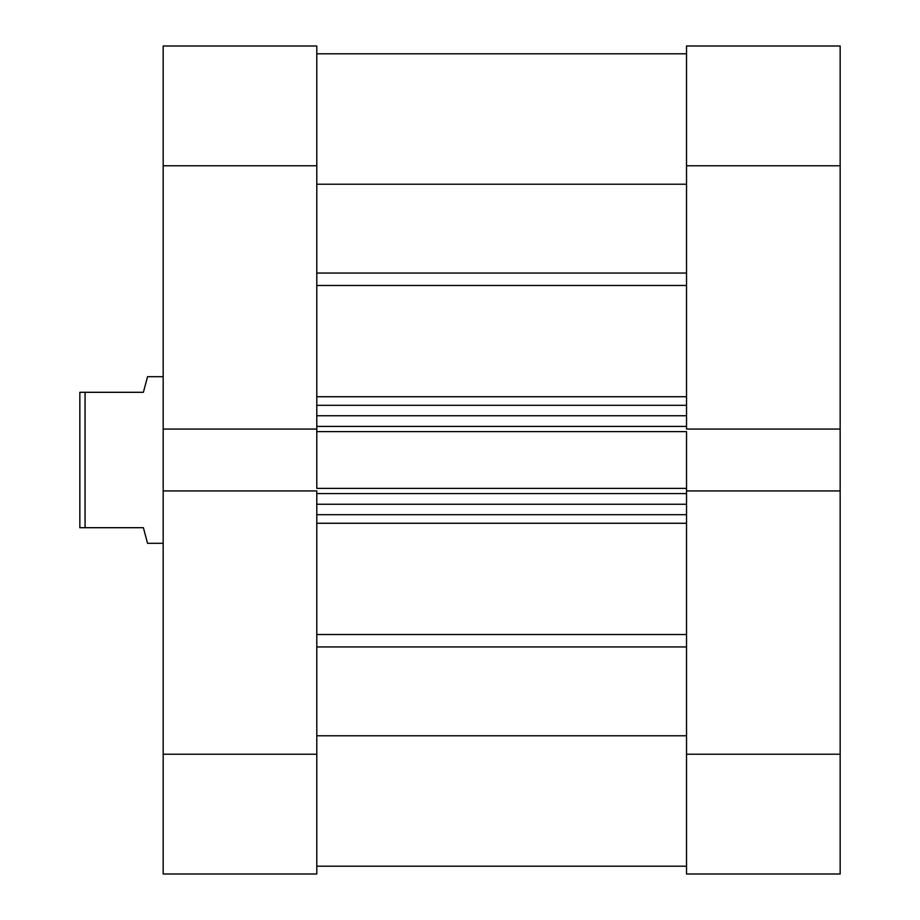 <?xml version="1.0" encoding="UTF-8"?>
<svg xmlns="http://www.w3.org/2000/svg" width="920" height="920" viewBox="0 0 920 920"><rect width="100%" height="100%" fill="white"/><g stroke="black" fill="none" stroke-linecap="round" stroke-linejoin="round"><path stroke-width="1.38" d="M686.527 165.772L840.155 165.772L840.155 429.065L686.527 429.065L686.527 165.772L686.527 429.065L840.155 429.065L840.155 46L686.527 46L686.527 165.772L840.155 165.772L840.155 46L686.527 46L686.527 165.772M686.527 874L840.155 874L840.155 429.065L840.155 754.227L686.527 754.227L686.527 874L840.155 874L840.155 754.227L686.527 754.227L686.527 490.935L686.527 874M686.527 490.935L840.155 490.935L686.527 490.935L686.527 488.382L686.527 491.591M316.791 490.935L163.173 490.935L163.173 754.227L316.791 754.227L316.791 490.935L163.173 490.935L163.173 874L316.791 874L316.791 491.591M316.791 429.065L316.791 46L163.173 46L163.173 490.935L163.173 429.065L316.791 429.065L316.791 165.772L163.173 165.772L163.173 429.065L316.791 429.065L316.791 488.382L686.527 488.382L316.791 488.382L316.791 431.618L686.527 431.618L686.527 488.382L686.527 431.618L316.791 431.618L316.791 428.409M163.173 46L316.791 46L316.791 165.772L163.173 165.772L163.173 46M163.173 874L316.791 874L316.791 754.227L163.173 754.227L163.173 874M147.545 543.317L163.173 543.317L147.545 543.317L146.475 539.316L147.545 543.317M143.382 527.7L146.475 539.316L143.382 527.7L85.054 527.7L143.382 527.7M85.054 392.299L85.054 527.7L85.054 392.299L79.844 392.299L79.844 527.7L85.054 527.7L79.844 527.7L79.844 392.299L143.382 392.299L146.475 380.684L143.382 392.299L85.054 392.299M147.545 376.683L146.475 380.684L147.545 376.683L163.173 376.683L147.545 376.683L143.382 392.299M316.791 53.808L686.527 53.808L316.791 53.808M686.527 285.476L316.791 285.476L686.527 285.476M316.791 396.738L686.527 396.738L316.791 396.738M686.527 523.261L316.791 523.261L686.527 523.261M316.791 634.524L686.527 634.524L316.791 634.524M686.527 428.409L686.527 429.065M686.527 735.781L316.791 735.781L686.527 735.781M316.791 646.944L686.527 646.944L316.791 646.944M316.791 184.218L686.527 184.218L316.791 184.218M686.527 273.056L316.791 273.056L686.527 273.056M316.791 514.683L686.527 514.683L316.791 514.683M686.527 504.263L316.791 504.263L686.527 504.263M316.791 493.591L686.527 493.591L316.791 493.591M316.791 405.317L686.527 405.317L316.791 405.317M316.791 426.409L686.527 426.409L316.791 426.409M686.527 415.736L316.791 415.736L686.527 415.736M316.791 866.192L686.527 866.192"/></g></svg>
